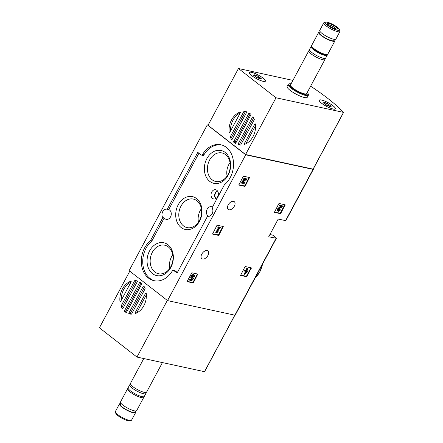 <?xml version="1.0" encoding="UTF-8"?>
<svg xmlns="http://www.w3.org/2000/svg" width="443" height="443" viewBox="0 0 443 443"><rect width="100%" height="100%" fill="white"/><g stroke="black" fill="none" stroke-linecap="round" stroke-linejoin="round"><path stroke-width="0.66" d="M280.812 213.316L280.314 213.648L274.389 212.341L278.719 203.841L279.217 203.509L285.137 204.816L280.812 213.316L274.322 212.103M245.228 186.043L244.73 186.376L238.805 185.069L243.135 176.569L243.633 176.236L249.553 177.543L245.228 186.043L238.738 184.831M208.138 125.042L207.302 124.86L245.721 154.795L313.306 169.436L285.84 220.664L278.193 219.086L268.685 236.817L276.233 238.19A90.549 20.013 28.2 0 0 273.375 235.277L269.92 234.524M245.721 154.795L167.543 300.598L235.128 315.239L276.332 238.4M228.987 209.794A4.928 2.946 127.9 0 0 233.982 206.809A4.928 2.946 127.9 0 0 234.286 201.67A4.928 2.946 127.9 0 0 228.931 203.747A4.928 2.946 127.9 0 0 228.228 209.445A4.928 2.946 127.9 0 0 228.987 209.794M202.573 259.05A4.928 2.946 127.9 0 0 207.568 256.065A4.928 2.946 127.9 0 0 207.872 250.926A4.928 2.946 127.9 0 0 202.523 253.003A4.928 2.946 127.9 0 0 201.814 258.701A4.928 2.946 127.9 0 0 202.573 259.05M193.458 282.59L192.96 282.922L187.04 281.615L191.863 272.783L197.788 274.09L193.458 282.59L186.974 281.371M218.953 235.045L218.454 235.377L212.535 234.07L216.86 225.57L217.358 225.238L223.278 226.545L218.953 235.045L212.463 233.832M247 276.366L246.507 276.698L240.582 275.391L244.913 266.891L245.411 266.559L251.331 267.865L247 276.366L240.516 275.153M207.302 124.86L129.123 270.662L167.543 300.598M224.335 184.908L212.042 207.839A5.045 3.887 -77.7 0 1 212.214 213.648A5.045 3.887 -77.7 0 1 207.861 216.262A5.045 3.887 -77.7 0 1 207.568 216.184L177.266 272.694A0.46 0.354 102.3 0 1 176.763 272.866L173.767 270.529A1.373 1.058 102.3 0 0 173.423 270.368A1.373 1.058 102.3 0 0 172.299 270.966A22.349 17.227 102.3 0 1 154.026 280.696A22.349 17.227 102.3 0 1 141.406 263.723A22.349 17.227 102.3 0 1 150.393 240.704A0.46 0.354 102.3 0 0 150.509 240.555L162.808 217.624A5.045 3.887 -77.7 0 1 162.636 211.815A5.045 3.887 -77.7 0 1 166.989 209.201A5.045 3.887 -77.7 0 1 167.282 209.279L197.584 152.763A0.46 0.354 102.3 0 1 198.082 152.597L201.083 154.934A1.373 1.058 102.3 0 0 201.421 155.094A1.373 1.058 102.3 0 0 202.545 154.496A22.349 17.227 102.3 0 1 220.819 144.767A22.349 17.227 102.3 0 1 233.444 161.739A22.349 17.227 102.3 0 1 224.457 184.759A0.46 0.354 102.3 0 0 224.335 184.908M208.592 216.328A5.045 3.887 102.3 0 1 206.682 210.353A5.045 3.887 102.3 0 1 211.433 206.715A5.045 3.887 102.3 0 1 212.424 207.125M208.16 216.311L207.568 216.184M167.282 209.279L168.705 209.589A5.045 3.887 102.3 0 1 171.092 215.459A5.045 3.887 102.3 0 1 166.269 219.368A5.045 3.887 102.3 0 1 164.237 217.934L162.808 217.624M173.423 270.368L174.852 270.679A1.373 1.058 102.3 0 1 175.195 270.839L173.767 270.529M177.355 272.528L175.195 270.839M201.421 155.094L202.85 155.404A1.373 1.058 102.3 0 0 203.974 154.806A22.349 17.227 102.3 0 1 221.528 144.944M168.705 209.589L198.918 153.245M154.745 280.829A22.349 17.227 102.3 0 1 142.796 263.579A22.349 17.227 102.3 0 1 151.822 241.014A0.46 0.354 102.3 0 0 151.938 240.865L164.237 217.934M217.674 196.67A4.701 3.622 -77.7 0 0 215.846 189.798A4.701 3.622 -77.7 0 0 211.161 193.58A4.701 3.622 -77.7 0 0 213.847 198.973A4.701 3.622 -77.7 0 0 217.674 196.67M170.837 267.45A16.801 12.947 -77.7 0 0 161.606 242.52A16.801 12.947 -77.7 0 0 148.195 267.533A16.801 12.947 -77.7 0 0 170.837 267.45M228.117 175.195A16.801 12.947 -77.7 0 0 218.881 150.271A16.801 12.947 -77.7 0 0 205.469 175.284A16.801 12.947 -77.7 0 0 228.117 175.195M199.477 221.323A16.801 12.947 -77.7 0 0 190.246 196.393A16.801 12.947 -77.7 0 0 176.829 221.406A16.801 12.947 -77.7 0 0 199.477 221.323M201.388 208.747A13.672 10.538 -77.7 0 0 198.464 222.164M199.455 220.536A14.608 11.258 -77.7 0 0 193.741 199.167A14.608 11.258 -77.7 0 0 179.216 210.946A14.608 11.258 -77.7 0 0 187.527 227.691A14.608 11.258 -77.7 0 0 199.455 220.536M230.028 162.62A13.672 10.538 -77.7 0 0 227.104 176.037M228.095 174.409A14.608 11.258 -77.7 0 0 222.38 153.04A14.608 11.258 -77.7 0 0 207.856 164.818A14.608 11.258 -77.7 0 0 216.162 181.564A14.608 11.258 -77.7 0 0 228.095 174.409M172.748 254.875A13.672 10.538 -77.7 0 0 169.824 268.292M170.815 266.664A14.608 11.258 -77.7 0 0 165.101 245.295A14.608 11.258 -77.7 0 0 150.581 257.067A14.608 11.258 -77.7 0 0 158.887 273.818A14.608 11.258 -77.7 0 0 170.815 266.664M197.417 273.99L193.026 282.252M191.802 280.69L193.657 278.198L193.104 277.772A1.307 0.781 -52.1 0 1 192.14 277.894A1.307 0.781 -52.1 0 1 192.328 276.382A1.307 0.781 -52.1 0 1 193.746 275.834A1.307 0.781 -52.1 0 1 193.918 276.637L194.687 276.255A2.287 1.368 -52.1 0 0 194.35 275.059A2.287 1.368 -52.1 0 0 191.869 276.022A2.287 1.368 -52.1 0 0 191.537 278.664A2.287 1.368 -52.1 0 0 192.528 278.791L191.775 279.804L190.191 279.461L189.765 280.247L191.802 280.69M193.48 275.729A1.307 0.781 -52.1 0 1 193.48 276.294L193.918 276.637M192.666 277.434A1.307 0.781 -52.1 0 1 191.974 277.656M191.537 278.664L191.105 278.326A2.287 1.368 -52.1 0 1 191.431 275.684A2.287 1.368 -52.1 0 1 193.912 274.721L194.35 275.059M189.765 280.247L189.333 279.91L189.754 279.123L191.343 279.467L191.83 278.813M191.343 279.467L191.775 279.804M189.754 279.123L190.191 279.461M249.187 177.449L244.791 185.706M244.309 182.422L244.879 182.549L244.309 182.422A1.047 0.626 -52.1 0 1 243.013 183.109A1.047 0.626 -52.1 0 1 242.853 182.61A0.914 0.548 -52.1 0 1 243.977 181.536L244.398 180.75A0.914 0.548 -52.1 0 1 244.259 180.689A0.914 0.548 -52.1 0 1 244.542 179.465A1.047 0.626 -52.1 0 1 245.505 179.21A1.047 0.626 -52.1 0 1 245.511 180.179L246.081 180.301A1.96 1.174 -52.1 0 0 246.064 178.49A1.96 1.174 -52.1 0 0 244.309 178.917A1.96 1.174 -52.1 0 0 243.351 180.96L242.914 180.622A1.96 1.174 -52.1 0 1 243.871 178.579A1.96 1.174 -52.1 0 1 245.632 178.152L246.064 178.49M243.871 182.084A1.047 0.626 -52.1 0 1 242.864 182.854M244.121 180.445L244.591 180.794M245.223 179.127A1.047 0.626 -52.1 0 1 245.079 179.841L245.511 180.179M244.879 182.549A1.96 1.174 -52.1 0 1 242.454 183.828L242.016 183.491A1.96 1.174 -52.1 0 1 242.914 180.622M242.454 183.828A1.96 1.174 -52.1 0 1 243.351 180.96M222.912 226.451L218.515 234.707M216.765 233.029L218.499 230.897L217.369 231.905L219.351 228.2L219.883 228.317L220.304 227.53L218.676 227.176L218.255 227.962L218.787 228.079L216.195 232.907L216.765 233.029M218.083 230.576L218.499 230.897M218.255 227.962L217.823 227.624L218.244 226.838L220.304 227.53M218.244 226.838L218.676 227.176M216.195 232.907L215.758 232.569L218.238 227.946M284.771 204.721L280.375 212.978M279.893 209.694L280.463 209.821L279.893 209.694A1.047 0.626 -52.1 0 1 278.597 210.381A1.047 0.626 -52.1 0 1 278.492 209.633A1.047 0.626 -52.1 0 1 279.14 208.808L281.986 206.975L282.568 205.89L280.131 205.358L279.71 206.145L281.549 206.543L279.057 208.149A1.96 1.174 -52.1 0 0 277.839 209.7A1.96 1.174 -52.1 0 0 278.038 211.101A1.96 1.174 -52.1 0 0 280.463 209.821M279.455 209.356A1.047 0.626 -52.1 0 1 278.448 210.126M279.71 206.145L279.273 205.807L279.694 205.02L282.568 205.89M279.694 205.02L280.131 205.358M278.038 211.101L277.6 210.763A1.96 1.174 -52.1 0 1 277.407 209.362A1.96 1.174 -52.1 0 1 278.619 207.811L280.834 206.388M250.965 267.766L246.568 276.028M244.818 274.35L247.681 270.961L246.745 270.756L247.825 268.735L247.255 268.613L246.175 270.634L245.239 270.429L244.818 271.216L245.754 271.421L245.3 272.262L245.871 272.384L246.319 271.542L246.69 271.625L244.248 274.228L244.818 274.35M246.862 270.54L247.681 270.961M244.818 271.216L244.381 270.878L244.802 270.092L245.738 270.296L246.823 268.27L247.825 268.735M246.823 268.27L247.255 268.613M245.738 270.296L246.175 270.634M244.802 270.092L245.239 270.429M245.3 272.262L244.868 271.924L245.2 271.299M244.248 274.228L243.811 273.89L245.328 272.268M119.959 301.406A16.961 13.074 102.3 0 1 130.774 281.239A0.46 0.354 102.3 0 1 131.128 281.898L120.607 301.522A0.46 0.354 102.3 0 1 119.959 301.406L120.596 301.545M121.282 300.26A16.961 13.074 102.3 0 1 131.056 282.03M134.943 280.557A16.961 13.074 102.3 0 1 136.726 280.784A16.961 13.074 102.3 0 1 137.192 280.895A0.46 0.354 102.3 0 1 137.369 281.565L122.916 308.516A0.46 0.354 102.3 0 1 122.334 308.594A16.961 13.074 102.3 0 1 121.16 306.263A0.46 0.354 102.3 0 1 121.194 305.797L134.6 280.784A0.46 0.354 102.3 0 1 134.943 280.557L136.366 280.868A16.961 13.074 102.3 0 1 137.291 280.945M123.22 307.951A16.961 13.074 102.3 0 1 122.584 306.573A0.46 0.354 102.3 0 1 122.617 306.107L136.029 281.1A0.46 0.354 102.3 0 1 136.366 280.868M143.897 286.123A16.961 13.074 102.3 0 1 145.071 288.454A0.46 0.354 102.3 0 1 145.038 288.919L131.632 313.932A0.46 0.354 102.3 0 1 131.289 314.159A16.961 13.074 102.3 0 1 129.506 313.932A16.961 13.074 102.3 0 1 129.04 313.821A0.46 0.354 102.3 0 1 128.863 313.151L143.316 286.2A0.46 0.354 102.3 0 1 143.897 286.123M140.171 282.235A16.961 13.074 102.3 0 1 141.66 283.393A0.46 0.354 102.3 0 1 141.721 283.996L126.543 312.298A0.46 0.354 102.3 0 1 126.061 312.487A16.961 13.074 102.3 0 1 124.572 311.324A0.46 0.354 102.3 0 1 124.511 310.72L139.689 282.418A0.46 0.354 102.3 0 1 140.171 282.235M126.615 312.165A16.961 13.074 102.3 0 1 126 311.634A0.46 0.354 102.3 0 1 125.939 311.03L141.04 282.867M146.273 293.31A16.961 13.074 102.3 0 1 135.458 313.478A0.46 0.354 102.3 0 1 135.104 312.819L145.625 293.194A0.46 0.354 102.3 0 1 146.273 293.31M130.369 314.081A0.46 0.354 102.3 0 1 130.292 313.461L144.44 287.075M129.782 271.177L99.42 327.809L136.97 357.069L204.511 371.677M167.332 300.437L136.97 357.069M136.599 312.996L146.378 294.767M120.784 403.617A9.17 2.027 28.2 0 0 119.433 403.95L115.379 411.519A9.17 2.027 28.2 0 0 115.374 412.034L115.817 413.38A8.112 1.794 28.2 0 0 120.618 417.483A8.112 1.794 28.2 0 0 128.105 420.756A8.112 1.794 28.2 0 0 129.749 420.85L131.111 420.473A9.17 2.027 28.2 0 0 131.543 420.185L135.597 412.616A9.17 2.027 28.2 0 0 135.132 411.309M115.374 412.034A9.17 2.027 28.2 0 0 120.795 416.669A9.17 2.027 28.2 0 0 129.256 420.368A9.17 2.027 28.2 0 0 131.111 420.473M119.433 403.95A9.17 2.027 28.2 0 0 123.996 408.573A9.17 2.027 28.2 0 0 133.315 412.804A9.17 2.027 28.2 0 0 135.597 412.616M120.961 403.291L120.346 404.437A8.14 1.8 28.2 0 0 124.389 408.54A8.14 1.8 28.2 0 0 132.662 412.295A8.14 1.8 28.2 0 0 134.689 412.128L135.303 410.982M128.149 388.456A9.17 2.027 28.2 0 0 127.573 388.782L120.49 401.984A9.17 2.027 28.2 0 0 125.048 406.602A9.17 2.027 28.2 0 0 134.373 410.833A9.17 2.027 28.2 0 0 136.654 410.65L143.731 397.449A9.17 2.027 28.2 0 0 143.682 396.784M127.573 388.782A9.17 2.027 28.2 0 0 132.13 393.401A9.17 2.027 28.2 0 0 141.45 397.631A9.17 2.027 28.2 0 0 143.731 397.449M130.652 384.535A9.17 2.027 28.2 0 0 129.655 384.889L128.099 387.797A9.17 2.027 28.2 0 0 132.656 392.415A9.17 2.027 28.2 0 0 141.976 396.646A9.17 2.027 28.2 0 0 144.263 396.463L145.819 393.556A9.17 2.027 28.2 0 0 145.564 392.531M129.655 384.889A9.17 2.027 28.2 0 0 134.212 389.508A9.17 2.027 28.2 0 0 143.538 393.738A9.17 2.027 28.2 0 0 145.819 393.556M143.781 358.553L130.397 383.511A9.17 2.027 28.2 0 0 134.954 388.129A9.17 2.027 28.2 0 0 144.274 392.36A9.17 2.027 28.2 0 0 146.561 392.177L162.409 362.612M310.632 86.18A90.549 20.013 -151.8 0 1 343.541 112.384L276 97.776L238.45 68.521L292.928 80.388M255.456 124.178A16.961 13.074 102.3 0 1 244.641 144.352A0.46 0.354 102.3 0 1 244.292 143.687L254.814 124.062A0.46 0.354 102.3 0 1 255.456 124.178M240.477 145.027A16.961 13.074 102.3 0 1 238.694 144.8A16.961 13.074 102.3 0 1 238.229 144.689A0.46 0.354 102.3 0 1 238.052 144.019L252.499 117.068A0.46 0.354 102.3 0 1 253.08 116.991A16.961 13.074 102.3 0 1 254.26 119.322A0.46 0.354 102.3 0 1 254.227 119.787L240.815 144.8A0.46 0.354 102.3 0 1 240.477 145.027M231.523 139.467A16.961 13.074 102.3 0 1 230.343 137.131A0.46 0.354 102.3 0 1 230.377 136.666L243.788 111.658A0.46 0.354 102.3 0 1 244.126 111.426A16.961 13.074 102.3 0 1 245.915 111.653A16.961 13.074 102.3 0 1 246.374 111.763A0.46 0.354 102.3 0 1 246.557 112.439L232.104 139.39A0.46 0.354 102.3 0 1 231.523 139.467L231.955 139.562M232.409 138.825A16.961 13.074 102.3 0 1 231.772 137.441A0.46 0.354 102.3 0 1 231.805 136.976L245.217 111.968A0.46 0.354 102.3 0 1 245.555 111.741A16.961 13.074 102.3 0 1 246.474 111.813M235.25 143.355A16.961 13.074 102.3 0 1 233.76 142.192A0.46 0.354 102.3 0 1 233.699 141.588L248.877 113.286A0.46 0.354 102.3 0 1 249.359 113.103A16.961 13.074 102.3 0 1 250.849 114.261A0.46 0.354 102.3 0 1 250.904 114.864L235.731 143.172A0.46 0.354 102.3 0 1 235.25 143.355L235.443 143.394M235.803 143.034A16.961 13.074 102.3 0 1 235.183 142.502A0.46 0.354 102.3 0 1 235.128 141.898L250.229 113.735M229.147 132.274A16.961 13.074 102.3 0 1 239.962 112.107A0.46 0.354 102.3 0 1 240.316 112.766L229.79 132.391A0.46 0.354 102.3 0 1 229.147 132.274L229.779 132.413M230.471 131.128A16.961 13.074 102.3 0 1 240.244 112.899M239.558 144.95A0.46 0.354 102.3 0 1 239.475 144.329L253.623 117.943M245.787 143.87L255.561 125.635M313.118 169.126L245.572 154.518L276 97.776M245.572 154.518L208.022 125.264L238.45 68.521M307.254 92.482A10.887 2.409 -151.8 0 1 308.162 93.822L308.406 94.553A11.463 2.531 -151.8 0 1 308.394 95.201L307.287 97.272A11.463 2.531 -151.8 0 1 295.99 94.088A11.463 2.531 -151.8 0 1 287.086 86.44L288.194 84.369A11.463 2.531 -151.8 0 1 288.725 84.004L289.467 83.799A10.887 2.409 -151.8 0 1 291.09 83.816M321.524 100.007A9.17 2.027 -151.8 0 1 330.849 104.238A9.17 2.027 -151.8 0 1 335.406 108.856A9.17 2.027 -151.8 0 1 326.369 106.309A9.17 2.027 -151.8 0 1 319.242 100.19A9.17 2.027 -151.8 0 1 321.524 100.007M251.535 72.303A9.17 2.027 -151.8 0 1 260.855 76.539A9.17 2.027 -151.8 0 1 265.412 81.158A9.17 2.027 -151.8 0 1 256.375 78.61A9.17 2.027 -151.8 0 1 249.254 72.491A9.17 2.027 -151.8 0 1 251.535 72.303M327.233 22.244A8.112 1.794 -151.8 0 1 334.72 25.517A8.112 1.794 -151.8 0 1 339.521 29.62A8.112 1.794 -151.8 0 1 331.519 27.826A8.112 1.794 -151.8 0 1 325.594 22.15A8.112 1.794 -151.8 0 1 327.233 22.244M328.739 23.418A5.731 1.268 -151.8 0 1 335.074 26.397A5.731 1.268 -151.8 0 1 337.151 29.133A5.731 1.268 -151.8 0 1 331.768 27.361A5.731 1.268 -151.8 0 1 327.311 23.861A5.731 1.268 -151.8 0 1 328.739 23.418M339.521 29.62L339.969 30.966A9.17 2.027 -151.8 0 1 339.958 31.481A9.17 2.027 -151.8 0 1 330.921 28.933A9.17 2.027 -151.8 0 1 323.8 22.814A9.17 2.027 -151.8 0 1 324.226 22.527L325.594 22.15M339.958 31.481L335.905 39.05A9.17 2.027 -151.8 0 1 326.868 36.503A9.17 2.027 -151.8 0 1 319.741 30.384L323.8 22.814M334.554 39.383L333.939 40.529A8.14 1.8 -151.8 0 1 325.915 38.27A8.14 1.8 -151.8 0 1 319.597 32.843L320.211 31.691M334.376 39.709A9.17 2.027 -151.8 0 1 334.847 41.016A9.17 2.027 -151.8 0 1 325.81 38.469A9.17 2.027 -151.8 0 1 318.683 32.35A9.17 2.027 -151.8 0 1 320.034 32.018M334.847 41.016L327.77 54.218A9.17 2.027 -151.8 0 1 326.746 54.572A9.17 2.027 -151.8 0 1 318.727 51.67A9.17 2.027 -151.8 0 1 311.878 46.604A9.17 2.027 -151.8 0 1 311.606 45.551L318.683 32.35M326.746 54.572L324.686 54.544A7.182 1.589 -151.8 0 1 318.412 52.268A7.182 1.589 -151.8 0 1 313.04 48.298L311.878 46.604M327.189 54.544A9.17 2.027 -151.8 0 1 327.239 55.203A9.17 2.027 -151.8 0 1 318.201 52.656A9.17 2.027 -151.8 0 1 311.08 46.537A9.17 2.027 -151.8 0 1 311.656 46.216M327.239 55.203L325.683 58.111A9.17 2.027 -151.8 0 1 316.645 55.563A9.17 2.027 -151.8 0 1 309.519 49.444L311.08 46.537M324.686 58.465A9.17 2.027 -151.8 0 1 324.94 59.489A9.17 2.027 -151.8 0 1 315.903 56.942A9.17 2.027 -151.8 0 1 308.782 50.823A9.17 2.027 -151.8 0 1 309.779 50.469M324.94 59.489L306.639 93.628A9.17 2.027 -151.8 0 1 297.602 91.081A9.17 2.027 -151.8 0 1 290.475 84.962L308.782 50.823M308.162 93.822A10.887 2.409 -151.8 0 1 297.419 91.413A10.887 2.409 -151.8 0 1 289.467 83.799M308.394 95.201A11.463 2.531 -151.8 0 1 297.098 92.017A11.463 2.531 -151.8 0 1 288.194 84.369M327.931 24.714A4.74 1.047 -151.8 0 1 328.911 24.764A4.74 1.047 -151.8 0 1 333.313 26.691A4.74 1.047 -151.8 0 1 336.093 29.088M251.696 75.598A9.054 1.999 -151.8 0 1 249.354 72.547A9.054 1.999 -151.8 0 1 258.28 75.061A9.054 1.999 -151.8 0 1 265.313 81.102A9.054 1.999 -151.8 0 1 259.997 80.288A9.054 1.999 -151.8 0 1 251.696 75.598M259.21 78.594A1.584 0.349 28.2 0 0 257.233 77.752L255.722 76.883A1.584 0.349 -151.8 0 0 254.265 75.747L254.57 75.177A1.584 0.349 28.2 0 0 254.36 74.817L255.461 75.055A1.584 0.349 28.2 0 0 257.433 75.891L258.945 76.766A1.584 0.349 28.2 0 0 260.401 77.902L261.232 78.572L260.816 78.533A1.584 0.349 28.2 0 0 260.102 78.472A1.584 0.349 28.2 0 0 260.307 78.832L259.21 78.594M253.695 75.399L253.85 75.116L253.435 75.077L254.265 75.747M253.85 75.116A1.584 0.349 28.2 0 0 254.57 75.177M321.69 103.297A9.054 1.999 -151.8 0 1 319.348 100.245A9.054 1.999 -151.8 0 1 328.269 102.759A9.054 1.999 -151.8 0 1 335.307 108.801A9.054 1.999 -151.8 0 1 329.985 107.992A9.054 1.999 -151.8 0 1 321.69 103.297M329.199 106.292A1.584 0.349 28.2 0 0 327.227 105.456L325.716 104.581A1.584 0.349 -151.8 0 0 324.254 103.446L324.558 102.876A1.584 0.349 28.2 0 0 324.354 102.516L325.45 102.754A1.584 0.349 28.2 0 0 327.421 103.596L328.939 104.465A1.584 0.349 28.2 0 0 330.395 105.6L331.22 106.27L330.81 106.237A1.584 0.349 28.2 0 0 330.09 106.17A1.584 0.349 28.2 0 0 330.295 106.53L329.199 106.292M323.683 103.103L323.839 102.815L323.429 102.776L324.254 103.446M323.839 102.815A1.584 0.349 28.2 0 0 324.558 102.876M313.024 169.464L285.558 220.692M276.044 238.423L204.55 371.76M255.052 278.082A22.349 17.227 -77.7 0 0 259.759 271.858A22.349 17.227 -77.7 0 0 262.533 264.133M203.974 154.806L202.545 154.496M198.58 152.985L197.584 152.763M151.938 240.865L150.509 240.555M151.822 241.014L150.393 240.704M217.591 191.099A4.28 3.295 -77.7 0 0 215.043 194.427A4.28 3.295 -77.7 0 0 215.974 198.519M217.413 190.855A4.508 3.472 -77.7 0 0 214.733 194.361A4.508 3.472 -77.7 0 0 215.708 198.663M192.528 282.584L192.96 282.922M197.356 274.173L197.788 274.51M244.292 186.038L244.73 186.376M249.121 177.626L249.559 177.97M218.017 235.039L218.454 235.377M222.846 226.628L223.283 226.971M279.876 213.31L280.314 213.648M284.705 204.899L285.142 205.242M278.619 207.811L279.057 208.149M246.07 276.36L246.507 276.698M250.899 267.949L251.336 268.292M131.078 281.305L130.774 281.239M122.766 308.688L122.334 308.594M122.584 306.573L121.16 306.263M126 311.634L124.572 311.324M234.746 315.244L204.439 371.766M129.971 314.021L129.04 313.821M130.292 313.461L128.863 313.151M144.036 286.355L143.316 286.2M125.939 311.03L124.511 310.72M140.769 282.651L139.689 282.418M136.389 313.096L135.104 312.819M146.273 293.338L145.625 293.194M136.029 281.1L134.6 280.784M122.617 306.107L121.194 305.797M239.159 144.894L238.229 144.689M231.772 137.441L230.343 137.131M235.183 142.502L233.76 142.192M240.261 112.173L239.962 112.107M313.04 169.22L343.469 112.478M245.555 111.741L244.126 111.426M235.128 141.898L233.699 141.588M249.952 113.519L248.877 113.286M253.224 117.223L252.499 117.068M239.475 144.329L238.052 144.019M231.805 136.976L230.377 136.666M245.217 111.968L243.788 111.658M245.577 143.969L244.292 143.687M255.461 124.206L254.814 124.062M254.897 76.102L255.461 75.055M256.552 77.531L257.433 75.891M258.252 78.057L258.945 76.766M260.102 78.472L260.401 77.902M324.891 103.8L325.45 102.754M326.546 105.229L327.421 103.596M328.241 105.761L328.939 104.465M329.836 106.636L330.395 105.6M262.743 263.74L259.903 271.847L254.93 278.315M313.157 169.209L343.58 112.467M249.354 72.547L249.204 72.824M265.313 81.102L265.163 81.385M319.348 100.245L319.193 100.528M335.307 108.801L335.152 109.083M329.841 106.641L330.09 106.17"/></g></svg>
